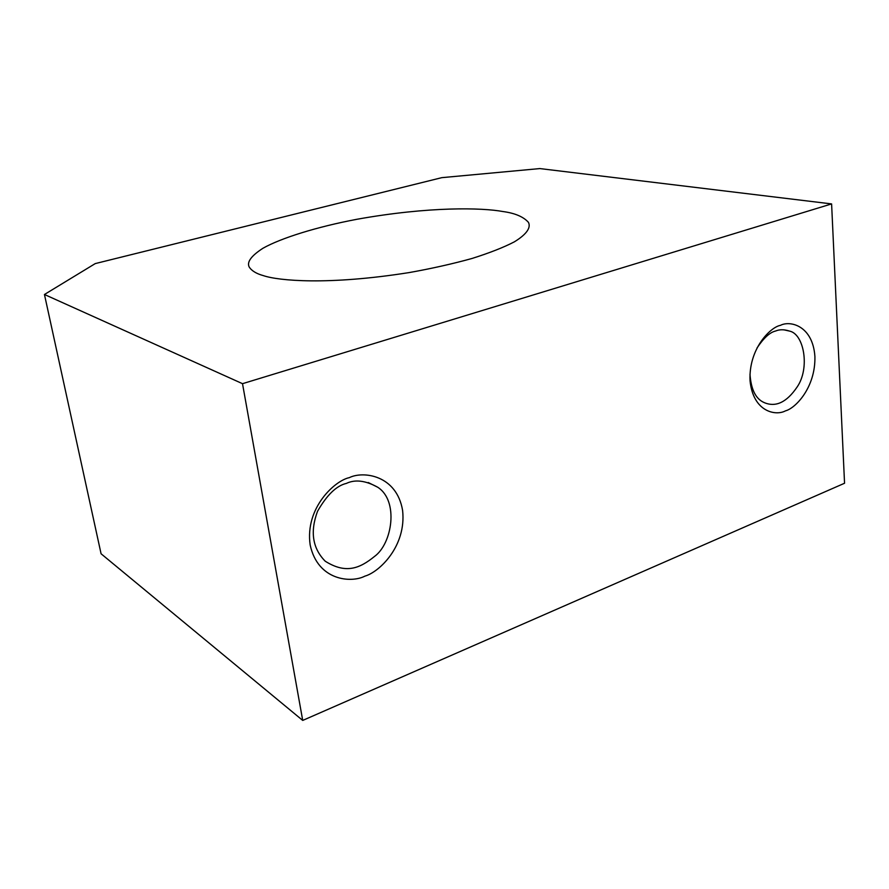 <?xml version="1.0" encoding="UTF-8"?>
<svg xmlns="http://www.w3.org/2000/svg" width="889" height="889" viewBox="0 0 889 889"><rect width="100%" height="100%" fill="white"/><g stroke="black" fill="none" stroke-linecap="round" stroke-linejoin="round"><path stroke-width="1.33" d="M44.45 294.492L95.256 263.589L441.8 177.656L539.823 168.577L831.604 203.914L242.508 383.681L44.45 294.492L101.079 553.769L302.716 720.423L242.508 383.681M502.807 211.515C482.56 207.748 429.643 206.237 356.889 219.283C316.84 226.873 281.068 238.041 262.966 248.253C251.265 255.821 246.675 262.066 249.187 267C251.665 270.823 256.376 273.701 263.355 275.623C278.401 280.757 327.919 285.458 409.296 272.556C431.554 268.578 452.423 263.9 471.892 258.51C489.628 252.909 503.785 247.353 514.375 241.83C527.421 233.84 530.955 227.217 528.422 222.328C523.399 216.716 514.864 213.116 502.807 211.515M831.604 203.914L844.55 483.249L302.716 720.423M749.994 374.158C751.027 389.471 755.75 398.95 764.184 402.584C775.753 407.54 786.743 402.328 797.155 386.959C810.046 368.368 804.145 334.208 789.665 331.119C784.265 329.352 779.553 329.33 775.541 331.041C769.874 332.319 763.695 337.976 757.006 348.01M780.42 325.363C770.696 326.985 748.527 348.499 750.049 380.803C753.194 412.129 775.908 416.119 785.454 410.862C795.288 408.407 815.602 387.748 814.913 356.589C812.835 325.607 790.099 320.24 780.42 325.363M349.31 477.649C335.253 480.427 304.749 507.63 310.172 545.001C317.918 581.017 351.544 583.173 364.912 576.128C379.036 572.238 406.562 546.391 402.606 510.497C396.683 474.915 363.023 470.77 349.31 477.649M346.343 483.416C336.487 485.694 326.896 494.973 317.551 511.264C309.95 531.644 312.506 548.302 325.23 561.215C345.977 574.316 359.923 568.282 374.436 556.503C392.293 543.746 399.028 500.774 377.681 487.216C365.568 480.516 355.122 479.249 346.343 483.416M783.676 329.786L789.665 331.119M368.257 482.527L377.681 487.216"/></g></svg>
